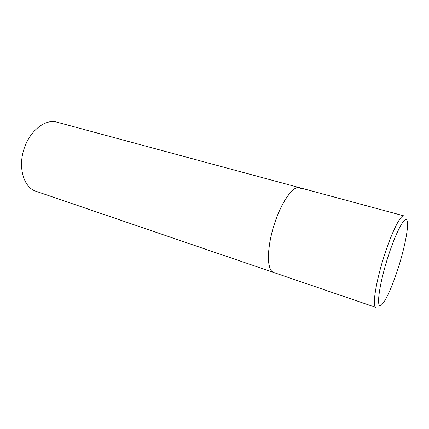 <?xml version="1.0" encoding="UTF-8"?>
<svg xmlns="http://www.w3.org/2000/svg" width="429" height="429" viewBox="0 0 429 429"><rect width="100%" height="100%" fill="white"/><g stroke="black" fill="none" stroke-linecap="round" stroke-linejoin="round"><path stroke-width="0.64" d="M274.984 222.227C266.607 246.514 266.425 270.908 273.611 272.453L273.439 272.394C266.902 270.243 266.666 248.927 273.815 225.842C280.888 202.729 292.98 185.51 299.506 187.666C293.431 185.457 282.116 200.692 274.984 222.227M299.506 187.666L403.893 215.857C400.756 214.377 391.865 231.81 384.395 255.282C375.777 281.815 371.964 307.067 375.922 307.405L35.441 191.087C23.863 187.157 17.991 168.055 23.82 149.533C29.51 130.974 45.12 118.694 56.837 122.136L299.506 187.666L301.437 188.776M388.052 256.708C380.148 281.29 376.464 304.397 379.81 305.469C383.033 306.928 391.505 289.162 398.219 268.002C404.976 246.863 409.169 224.957 406.965 220.447C404.89 215.562 395.919 232.094 388.052 256.708"/></g></svg>
